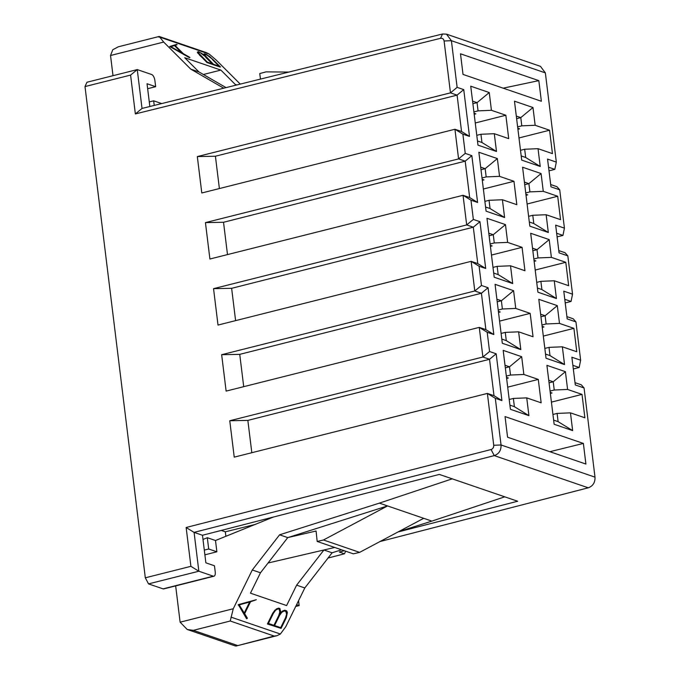 <?xml version="1.0" encoding="UTF-8"?>
<svg xmlns="http://www.w3.org/2000/svg" width="680" height="680" viewBox="0 0 680 680"><rect width="100%" height="100%" fill="white"/><g stroke="black" fill="none" stroke-linecap="round" stroke-linejoin="round"><path stroke-width="1.02" d="M505.01 365.271L509.49 366.8L521.688 356.711L503.175 350.37L510.416 409.3L528.921 415.642L514.386 406.674L509.898 405.135M496.901 299.225L501.381 300.764L513.578 290.666L495.065 284.325L502.308 343.264L520.812 349.605L506.277 340.629L501.798 339.091M548.735 380.248L553.222 381.777L565.412 371.688L546.907 365.347L554.14 424.277L572.654 430.618L558.11 421.651L553.63 420.113M540.625 314.202L545.113 315.741L557.303 305.643L538.798 299.302L546.031 358.241L564.544 364.582L550.001 355.606L545.521 354.067M528.921 415.642L526.736 397.876L513.375 398.438L514.386 406.674M505.325 367.854L509.49 366.8L510.502 375.037L523.863 374.476L521.688 356.711M520.812 349.605L518.627 331.832L505.265 332.392L506.277 340.629M572.654 430.618L570.469 412.853L557.107 413.414L558.11 421.651M549.058 382.832L553.222 381.777L554.234 390.014L567.596 389.453L565.412 371.688M564.544 364.582L562.36 346.808L548.998 347.37L550.001 355.606M506.337 376.091L510.502 375.037M513.375 398.438L509.21 399.491M505.265 332.392L501.1 333.447M550.06 391.068L554.234 390.014M557.107 413.414L552.942 414.469M548.998 347.37L544.833 348.423M506.625 378.454L508.308 378.021L506.498 377.4M550.358 393.431L552.041 392.998L550.222 392.377M507.696 387.149L538.288 379.414L523.863 374.476M526.736 397.876L541.161 402.815L538.288 379.414M518.627 331.832L533.052 336.77L530.179 313.37L499.587 321.104M551.42 402.126L582.012 394.392L567.596 389.453M570.469 412.853L584.885 417.792L582.012 394.392M562.36 346.808L576.776 351.747L573.903 328.346L543.312 336.082M221.263 530.425L225.318 531.819L255.008 524.484M549.848 451.698L583.372 443.428L505.044 416.594L507.577 437.223L585.905 464.049L583.372 443.428M452.242 478.839L379.363 503.132L431.876 521.11L504.756 496.825L439.331 474.419L202.478 535.254L205.87 562.836L214.472 565.785L215.22 571.854A5.406 2.38 75.8 0 1 213.962 576.215A5.406 2.38 75.8 0 1 213.273 576.173L198.849 571.226L148.529 583.89L163.055 588.863A5.406 2.38 75.8 0 0 163.744 588.906L213.962 576.215M202.478 535.254L194.081 532.372L198.849 571.226L190.91 566.329L145.316 577.804L148.529 583.89M296.591 604.698L299.149 605.582L298.554 600.703M295.732 606.45L299.149 605.582M252.297 569.976L260.474 572.781L287.759 537.608L279.582 534.812L252.297 569.976L233.266 608.744L230.248 621.01L274.15 636.046L276.973 635.698L280.373 634.032L230.979 617.108M202.997 539.461L207.315 537.71L215.492 540.506L273.36 517.046M204.884 554.829L216.877 551.794L208.701 548.998L204.306 550.103M216.877 551.794L215.492 540.506M207.315 537.71L208.701 548.998M323.476 539.988L317.186 541.45L316.072 531.012L287.759 537.608L387.541 505.929L323.476 539.988L359.626 552.373L423.7 518.313M379.363 503.132L279.582 534.812M260.474 572.781L250.461 593.181L286.611 605.565L296.625 585.157L323.918 549.992L332.095 552.798L341.538 549.797M398.488 531.709L431.876 521.11M334.747 547.468L268.056 563.006M296.625 585.157L304.81 587.962L332.095 552.798M359.626 552.373L353.337 553.835L317.186 541.45M225.318 531.819L225.871 536.299M397.962 531.99L517.667 501.245L504.756 496.825M175.661 585.896L180.115 622.183L187.221 629.493L193.324 630.343L230.248 621.01M304.81 587.962L285.77 626.731L280.373 634.024M328.015 558.05L344.479 553.8L339.311 552.033L344.309 550.74M380.018 541.535L588.26 487.806C592.943 486.081 595.187 482.528 595 477.156L501.041 444.975C501.228 450.347 498.967 453.892 494.275 455.617L194.081 532.372M573.325 368.976L579.164 367.489L572.883 365.339M575.008 382.67L581.298 384.82L584.052 387.949L595 477.156M239.743 354.356L221.654 354.697L226.125 391.102L479.264 327.386L485.885 329.647L481.414 293.25L239.743 354.356L243.712 386.673M247.851 420.393L489.523 359.286L482.902 357.025L229.763 420.741L247.851 420.393L251.821 452.719M229.763 420.741L234.234 457.138L487.373 393.423L493.994 395.692L489.523 359.286L496.179 353.787L489.566 351.517L482.902 357.025L479.264 327.386L487.203 332.282L493.816 334.543L485.885 329.647M495.312 398.319L501.041 444.975L493.739 445.281L487.373 393.423L495.312 398.319L501.925 400.588L493.994 395.692M501.925 400.588L496.179 353.787M579.164 367.489L580.644 360.213L571.88 357.212L575.288 384.948L584.052 387.949M493.739 445.281C493.825 447.431 492.923 448.842 491.045 449.539L494.275 455.617L588.26 487.806M491.045 449.539L186.142 527.493L194.038 532.372M489.566 351.517L487.203 332.282M345.652 551.2L344.479 553.8M186.142 527.493L190.91 566.329M274.15 636.046L236.215 646L235 645.838M280.687 627.649L285.515 617.806L286.569 614.244L285.88 611.481L284.206 610.912M273.929 625.337L278.757 615.502L279.811 611.94L279.123 609.169L278.069 608.804M276.284 608.965L278.622 608.098L279.922 608.54L280.653 611.652L279.786 614.575L281.63 611.983L284.767 610.207L286.679 610.861L287.368 612.485L286.297 617.729L281.07 628.38L267.886 623.866L273.113 613.215L276.751 608.846L275.493 609.884M280.058 613.649L282.429 611.073L284.767 610.207M281.07 628.38L267.418 623.985L272.646 613.335L275.026 610.002M247.052 618.596L246.576 618.715L238.315 604.639L256.317 599.717L250.495 601.8L244.664 613.692L247.384 618.179L247.052 618.596L238.612 604.877L256.317 599.717M244.239 613.037L249.645 602.021M238.315 604.639L238.791 604.52M238.144 604.996L238.612 604.877M272.646 613.335L273.113 613.215M267.418 623.985L267.886 623.866M282.429 611.073L282.897 610.954M281.163 612.102L281.63 611.983M276.751 608.846L278.622 608.098M250.121 601.894L244.469 613.402L239.224 604.877L250.121 601.894M279.591 609.05L280.279 611.821L279.233 615.383L274.286 625.456L268.422 623.45L273.368 613.369L275.604 610.223L278.435 608.651L279.123 609.169M286.348 611.362L287.045 614.125L285.991 617.687L281.036 627.767L274.567 625.549L279.505 615.502L281.741 612.34L284.58 610.759L285.88 611.481M286.51 612.994L286.977 612.875M286.569 614.244L287.045 614.125M285.515 617.806L285.991 617.687M279.76 610.683L280.228 610.563M279.811 611.94L280.279 611.821M278.757 615.502L279.233 615.383M542.249 327.386L543.932 326.961L542.113 326.341M498.517 312.409L500.208 311.984L498.389 311.363M493.816 334.543L488.07 287.742L481.414 293.25L474.793 290.981L481.457 285.481L479.094 266.237L485.707 268.498L479.961 221.697L473.348 219.436L470.985 200.192L477.598 202.462L471.852 155.66L465.239 153.391L462.876 134.156L469.489 136.417L461.558 131.52L454.937 129.26L462.876 134.156M566.899 316.633L573.189 318.784L575.943 321.903L580.644 360.213M461.558 131.52L457.087 95.123L215.416 156.23L197.327 156.578L201.798 192.975L454.937 129.26L458.583 158.899L465.239 153.391M477.598 202.462L469.667 197.566L465.196 161.16L223.525 222.275L205.436 222.615L458.583 158.899L465.196 161.16L471.852 155.66M469.667 197.566L463.046 195.296L470.985 200.192M205.436 222.615L209.907 259.021L463.046 195.296L466.684 224.935L473.348 219.436M485.707 268.498L477.776 263.611L473.305 227.205L231.633 288.311L213.545 288.66L466.684 224.935L473.305 227.205L479.961 221.697M477.776 263.611L471.155 261.341L479.094 266.237M213.545 288.66L218.017 325.057L471.155 261.341L474.793 290.981L221.654 354.697M488.07 287.742L481.457 285.481M497.216 301.818L501.381 300.764L502.392 308.992L515.755 308.431L513.578 290.666M530.179 313.37L515.755 308.431M502.392 308.992L498.227 310.046M540.948 316.786L545.113 315.741L546.125 323.969L559.487 323.408L557.303 305.643M573.903 328.346L559.487 323.408M546.125 323.969L541.952 325.023M564.774 299.293L571.056 301.452L572.534 294.168L563.771 291.168L567.179 318.903L575.943 321.903M558.79 250.588L565.08 252.739L567.834 255.867L572.534 294.168M556.665 233.257L562.946 235.407L564.425 228.131L555.662 225.131L559.071 252.867L567.834 255.867M550.681 184.543L556.971 186.702L559.725 189.822L564.425 228.131M548.556 167.212L554.837 169.362L556.317 162.087L547.553 159.086L550.962 186.821L559.725 189.822M475.26 122.978L505.852 115.243L491.427 110.305L478.065 110.865L473.9 111.919M474.062 113.237L475.881 113.857L474.19 114.282M476.773 135.32L480.938 134.266L494.3 133.705L508.725 138.644L505.852 115.243M480.938 134.266L481.95 142.502L496.485 151.478L494.3 133.705M491.427 110.305L489.252 92.54L470.738 86.207L477.981 145.137L496.485 151.478M481.95 142.502L477.471 140.964M518.985 137.955L549.576 130.22L535.16 125.281L521.798 125.843L517.633 126.896M517.786 128.214L519.605 128.834L517.922 129.26M520.506 150.297L524.671 149.243L538.033 148.682L552.449 153.62L549.576 130.22M524.671 149.243L525.683 157.48L540.217 166.456L538.033 148.682M535.16 125.281L532.976 107.516L514.471 101.175L521.704 160.114L540.217 166.456M525.683 157.48L521.194 155.941M480.683 167.144L485.163 168.674L497.361 158.584L478.848 152.244L486.089 211.182L504.594 217.515L502.41 199.75L516.834 204.689L513.961 181.288L499.537 176.35L497.361 158.584M480.998 169.728L485.163 168.674L486.175 176.91L499.537 176.35M486.175 176.91L482.01 177.964M482.171 179.273L483.99 179.903L482.298 180.327M483.369 189.023L513.961 181.288M484.883 201.365L489.048 200.311L502.41 199.75M489.048 200.311L490.059 208.547L504.594 217.515M490.059 208.547L485.579 207.009M524.408 182.121L528.895 183.651L541.085 173.561L522.58 167.22L529.813 226.159L548.327 232.492L546.142 214.727L560.558 219.666L557.685 196.265L543.269 191.327L541.085 173.561M524.731 184.705L528.895 183.651L529.907 191.887L543.269 191.327M529.907 191.887L525.742 192.941M525.895 194.25L527.714 194.871L526.031 195.304M527.093 204L557.685 196.265M528.615 216.342L532.78 215.288L546.142 214.727M532.78 215.288L533.792 223.525L548.327 232.492M533.792 223.525L529.303 221.986M488.792 233.18L493.272 234.719L505.469 224.621L486.956 218.288L494.198 277.219L512.703 283.56L510.519 265.795L524.943 270.733L522.07 247.333L507.646 242.394L505.469 224.621M489.107 235.773L493.272 234.719L494.284 242.955L507.646 242.394M494.284 242.955L490.118 244.009M490.28 245.319L492.099 245.939L490.408 246.364M491.478 255.068L522.07 247.333M492.991 267.41L497.156 266.356L510.519 265.795M497.156 266.356L498.168 274.584L512.703 283.56M498.168 274.584L493.688 273.054M532.516 248.157L537.005 249.696L549.193 239.598L530.689 233.266L537.923 292.196L556.435 298.537L554.251 280.772L568.667 285.71L565.794 262.31L551.378 257.372L549.193 239.598M532.84 250.75L537.005 249.696L538.016 257.933L551.378 257.372M538.016 257.933L533.842 258.986M534.004 260.296L535.823 260.916L534.14 261.341M535.202 270.045L565.794 262.31M536.724 282.387L540.889 281.333L554.251 280.772M540.889 281.333L541.892 289.561L556.435 298.537M541.892 289.561L537.413 288.031M215.416 156.23L219.385 188.547M223.525 222.275L227.494 254.592M231.633 288.311L235.603 320.628M565.216 302.931L571.056 301.452M557.107 236.886L562.946 235.407M548.998 170.85L554.837 169.362M469.489 136.417L463.743 89.615L457.087 95.123L450.475 92.854L444.1 40.995C443.666 38.938 442.485 38.046 440.546 38.318L135.362 113.925L130.594 75.089L85 86.572L145.316 577.804M147.654 88.706L155.652 86.683L154.904 80.614A5.406 2.38 75.8 0 0 151.682 74.528L137.258 69.59L142.026 108.443L442.502 34L446.471 34.153L540.447 66.334L545.36 72.879L556.317 162.087M489.252 92.54L477.054 102.638L478.065 110.865M532.976 107.516L520.787 117.615L521.798 125.843M472.575 101.099L477.054 102.638L472.889 103.691M516.298 116.076L520.787 117.615L516.621 118.669M446.471 34.153L451.401 40.698L457.13 87.354L463.743 89.615M460.496 53.805L538.832 80.631L541.365 101.26L463.029 74.426L460.496 53.805M197.327 156.578L450.475 92.854L457.13 87.354M85 86.572L86.938 82.254L137.258 69.59L130.594 75.089M545.36 72.879L451.401 40.698L444.1 40.995M503.158 88.171L538.832 80.631M155.652 86.683L147.042 83.734L149.838 106.505M442.502 34L440.546 38.318M142.026 108.443L135.362 113.925M223.737 88.196L190.808 69.165L163.684 42.066L110.534 55.505L113.007 75.692M206.338 52.623L209.159 54.043L216.189 60.044L240.269 84.108M260.5 79.093L259.734 73.584L265.999 71.876L288.822 72.072M226.066 87.618L198.985 71.961L190.808 69.165M209.159 54.043L159.766 37.12L163.684 42.066M198.985 71.961L184.705 57.698L220.864 70.082L235.135 84.346L236.878 84.941M204.213 54.791L204.442 53.745L206.355 54.4L209.993 56.772L220.09 67.031L206.907 62.517L197.608 52.81L197.37 52.148L198.296 51.637L201.705 53.355L205.657 56.55L203.754 54.901M203.737 54.884L203.516 54.255L204.442 53.745M189.422 57.672L169.702 46.495L176.69 44.361L177.114 44.71L175.023 45.398L183.337 53.703L189.686 57.273L189.422 57.672M158.891 36.541L118.311 46.801L112.761 49.751L110.534 55.505M158.542 36.992L159.757 37.12L159.248 36.499M149.277 101.932L153.671 100.819L161.704 103.572M153.671 100.819L154.241 105.417M235.135 84.346L236.385 85.068M203.38 74.502L220.864 70.082M189.89 57.553L169.949 46.742M170.425 46.623L169.702 46.495M170.179 46.376L176.69 44.361M197.37 52.148L198.296 51.637M203.992 54.136L203.516 54.255M220.558 66.912L206.907 62.517M207.374 62.398L199.452 55.072M199.929 54.953L197.608 52.81M198.076 52.691L197.846 52.029M174.87 45.424L182.929 53.473L170.825 46.682L174.87 45.424M199.894 52.428L206.117 57.103L213.163 64.141L207.298 62.135L198.5 52.955L198.747 52.037L201.85 53.609M206.66 54.748L212.865 59.407L219.912 66.453L213.444 64.243L204.646 55.063L204.893 54.145L208.599 55.922M174.42 45.569L181.585 52.717M208.131 56.041L209.924 56.856M209.448 56.975L212.865 59.407M212.398 59.526L219.019 66.147M204.663 54.349L206.184 54.867M201.382 53.728L203.167 54.544M202.7 54.663L206.117 57.103M205.641 57.222L212.262 63.835M198.526 52.241L199.427 52.555M163.055 588.863L213.273 576.173M180.115 622.183L233.266 608.744M193.324 630.343L237.226 645.38M276.973 635.689L236.206 646M235.365 645.966L187.825 629.68M206.38 52.64L159.383 36.541"/></g></svg>
